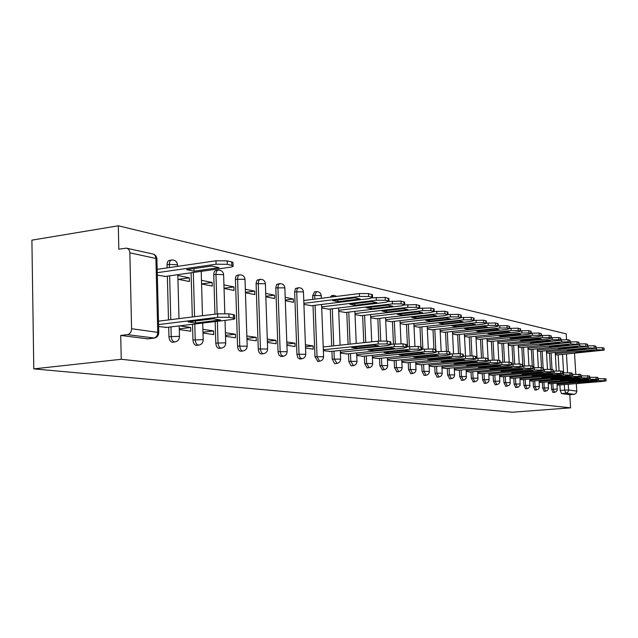 <?xml version="1.0" encoding="UTF-8"?>
<svg xmlns="http://www.w3.org/2000/svg" width="638" height="638" viewBox="0 0 638 638"><rect width="100%" height="100%" fill="white"/><g stroke="black" fill="none" stroke-linecap="round" stroke-linejoin="round"><path stroke-width="0.96" d="M551.256 383.693L551.575 389.236L553.05 392.434M542.332 382.377L542.659 388.008L544.174 391.261M533.129 381.022L533.448 386.748L535.011 390.049M523.615 379.618L523.942 385.44L525.553 388.805M513.789 378.174L514.116 384.092L515.783 387.513M503.637 376.675L503.964 382.696L505.687 386.173M493.142 375.128L493.461 381.253L495.24 384.794M482.272 373.525L482.599 379.762L484.441 383.366M471.027 371.866L471.346 378.222L473.252 381.891M459.368 370.144L459.695 376.619L461.673 380.36M447.286 368.365L447.613 374.961L449.662 378.765M434.757 366.515L435.076 373.238L437.205 377.122M421.742 364.593L422.069 371.452L424.27 375.407M408.232 362.599L408.551 369.593L410.84 373.629M394.18 360.526L394.499 367.663L396.884 371.787M379.562 358.365L379.881 365.662L382.361 369.865M364.338 356.116L364.657 363.572L367.241 367.863M348.484 353.779L348.795 361.387L351.036 365.821L351.49 365.773M331.935 351.331L332.246 359.122L334.575 363.652L335.07 363.604M313.019 305.522L314.973 356.746L317.82 361.363M298.265 287.754L295.49 288.52L294.636 291.869L296.957 354.768L297.938 357.854L299.9 358.987M279.524 283.671L276.709 284.444L275.807 287.866L278.072 352.184L279.101 355.35L281.167 356.514M259.913 279.396L257.042 280.178L256.085 283.192L258.278 348.962C258.526 351.801 259.443 353.46 261.014 353.946L261.548 353.915M239.354 274.914L237.727 275.137C236.243 275.289 235.478 276.669 235.43 279.284L237.551 346.115C237.814 349.018 238.764 350.725 240.414 351.227L240.997 351.195M215.166 321.56L215.811 343.132C216.075 346.107 217.072 347.854 218.802 348.372L219.432 348.34M192.524 324.295L192.963 339.998C193.234 343.045 194.279 344.839 196.097 345.381L196.783 345.333M168.687 327.182L168.934 336.697C169.206 339.823 170.306 341.673 172.22 342.231L172.97 342.183M566.536 339.591L566.201 333.849L118.301 225.788L31.9 240.143L33.79 368.884L121.244 359.282L570.579 407.849L512.497 412.212L33.79 368.884M576.345 383.597L576.768 391.804L575.875 393.542L574.16 394.332L569.798 394.683L561.496 393.59L560.228 390.424L559.909 384.969M559.087 370.877L558.146 354.816M574.535 353.277L575.779 374.051M569.798 394.683L570.579 407.849M129.849 252.823L131.595 328.714L157.761 332.382L155.903 258.47L129.849 252.823C129.642 250.136 128.477 248.581 126.364 248.142L118.82 249.203L118.301 225.788M154.563 338.052L127.393 334.639L120.718 335.436L121.244 359.282M127.393 334.639C130 333.993 131.404 332.023 131.595 328.714M158.607 326.528L166.646 327.43M157.315 275.122L165.322 276.445M179.294 329.551L190.77 331.234L190.666 327.493L179.27 328.857M177.938 279.245L189.39 281.533L189.287 277.817L178.425 279.34M202.988 333.02L213.706 334.591L213.594 330.939L202.964 332.191M201.568 283.966L212.263 286.095L212.151 282.474L201.568 283.926M225.517 336.322L235.526 337.789L235.414 334.224L225.485 335.365M224.042 288.456L234.034 290.45L233.923 286.909L224.034 288.232M246.962 339.464L256.324 340.836L256.205 337.35L246.93 338.395M245.447 292.73L254.785 294.589L254.666 291.135L245.431 292.348M267.41 342.454L276.158 343.738L276.039 340.341L267.37 341.298M265.847 296.798L274.579 298.544L274.46 295.171L265.823 296.279M286.917 345.31L295.107 346.514L294.987 343.188L286.869 344.065M285.314 300.689L293.488 302.324L293.368 299.023L285.29 300.043M305.546 348.045L313.218 349.161L313.091 345.908L305.498 346.721M303.911 304.406L311.567 305.698M323.362 350.653L330.54 351.474M321.704 307.955L328.873 309.159M340.413 353.149L347.144 353.915M338.73 311.36L345.453 312.476M356.746 355.541L363.054 356.251M355.047 314.614L361.347 315.658M372.417 357.83L378.326 358.492M370.694 317.74L376.603 318.713M387.449 360.031L392.992 360.637M385.711 320.739L391.254 321.64M401.884 362.145L407.092 362.711M400.138 323.625L405.337 324.455M415.769 364.178L420.649 364.697M414.006 326.393L418.887 327.166M429.119 366.132L433.704 366.611M427.348 329.056L431.934 329.782M441.975 368.014L446.273 368.461M440.204 331.624L444.503 332.294M454.36 369.833L458.395 370.239M452.581 334.097L456.617 334.719M466.298 371.579L470.078 371.954M464.52 336.481L468.3 337.055M477.814 373.262L481.363 373.605M476.036 338.778L479.585 339.312M488.931 374.897L492.257 375.208M487.153 341.003L490.478 341.489M499.666 376.468L502.792 376.747M497.887 343.148L501.005 343.595M510.049 377.983L512.968 378.246M508.271 345.222L511.19 345.629M520.082 379.458L522.817 379.69M518.303 347.224L521.047 347.606M529.795 380.878L532.355 381.085M528.017 349.161L530.585 349.512M539.19 382.25L541.59 382.441M537.419 351.044L539.82 351.355M548.297 383.59L550.538 383.757M546.535 352.862L548.768 353.149M550.427 369.258L549.493 353.077M541.495 367.679L540.561 351.283M532.283 366.092L531.35 349.433M522.865 366.021L521.836 347.527M513.024 364.083L512.011 345.549M502.856 362.089L501.859 343.507M492.345 360.031L491.356 341.402M481.467 357.926L480.494 339.217M470.206 355.757L469.241 336.952M458.539 353.54L457.59 334.615M446.448 351.315L445.515 332.183M433.92 349.146L432.987 329.663M420.913 346.905L419.979 327.047M407.499 346.753L406.47 324.335M393.439 343.986L392.434 321.512M378.812 341.091L377.832 318.569M363.772 342.678L362.623 315.507M348.093 344.337L346.785 312.325M331.728 346.067L330.261 308.991M312.787 299.381L312.644 295.705L314.686 295.442L316.568 291.614C319.255 291.646 320.81 293.001 321.225 295.673L314.686 295.442L314.829 299.126M214.942 314.175L213.762 274.675L215.971 274.364C216.027 271.692 216.824 270.281 218.379 270.129C221.41 270.169 223.156 271.692 223.619 274.707L215.971 274.364L217.159 313.904M192.317 316.982L191.081 272.785M168.496 319.933L167.355 276.158M167.14 267.88L167.06 264.738L169.341 264.403C169.413 261.612 170.306 260.137 172.013 259.993C175.219 260.025 177.061 261.636 177.547 264.81L169.341 264.403L169.421 267.553M557.118 384.881L559.207 385.025M293.368 299.023L285.194 297.356M274.46 295.171L265.727 293.392M254.666 291.135L245.327 289.237M233.923 286.909L223.938 284.875M212.151 282.474L201.464 280.297M189.287 277.817L177.835 275.488M555.355 354.624L557.452 354.887M333.331 295.41L331.68 295.617L330.117 297.212M316.185 291.662L314.534 291.877L312.644 295.705M217.781 270.217L216.178 270.44C214.623 270.592 213.818 272.003 213.762 274.675M171.295 260.097L169.74 260.328C168.033 260.479 167.14 261.947 167.06 264.738M120.718 335.436L147.888 338.858M190.666 327.493L179.717 325.843M213.594 330.939L202.876 329.328M235.414 334.224L225.405 332.717M256.205 337.35L246.85 335.947M276.039 340.341L267.29 339.017M294.987 343.188L286.789 341.952M313.091 345.908L305.419 344.759M158.471 321.169L217.582 313.848L228.906 313.824L233.349 314.59L234.632 315.387M195.515 323.027L220.612 319.989L213.331 318.793L188.106 321.871L195.515 323.027L195.459 320.97M165.609 327.549L231.411 319.598C234.122 319.247 235.231 318.848 234.728 318.402L229.01 317.277L217.686 317.317L217.582 313.848M158.559 324.559L217.686 317.317M194.048 271.206L219.025 267.649L211.76 266.038L186.655 269.643L194.048 271.206L193.976 268.59M164.508 276.565L229.768 267.29C232.471 266.875 233.572 266.381 233.069 265.815L227.367 264.315L216.083 264.212L157.251 272.689M157.171 269.332L215.979 260.782L227.256 260.886L231.698 261.915L232.966 262.409L232.982 262.936M323.219 346.976L378.119 341.155L387.091 341.075L390.823 342.016M351.65 347.415L356.674 348.181L378.709 345.884L373.772 345.078L351.65 347.391M329.647 351.57L387.529 345.557L390.942 344.648L387.218 343.922L378.238 344.01L378.119 341.155M323.322 349.768L378.238 344.01M356.674 348.181L356.618 346.873M390.919 344.249L402.993 343.818L406.55 344.703M372.943 350.717L394.635 348.492L389.914 347.718L368.11 349.967L372.943 350.717L372.887 349.472M346.259 354.002L403.264 348.173L406.669 347.295L403.12 346.601L394.372 346.689L394.244 343.898M340.373 352.264L394.372 346.689M406.645 346.841L418.225 346.442L421.614 347.279M383.94 352.463L388.534 353.157L409.899 350.996L405.369 350.254L383.94 352.423M362.193 356.339L418.337 350.677L421.734 349.823L418.353 349.169L409.819 349.257L409.692 346.522M356.714 354.656L409.819 349.257M388.534 353.157L388.478 351.969M421.71 349.321L432.811 348.954L436.049 349.752M399.085 354.832L403.479 355.486L424.525 353.388L420.179 352.678L399.085 354.792M377.473 358.572L432.779 353.077L436.169 352.256L432.939 351.626L424.613 351.721L424.485 349.042M372.377 356.953L424.613 351.721M403.479 355.486L403.431 354.353M436.145 351.705L446.807 351.363L449.902 352.12M413.623 357.105L417.834 357.727L438.561 355.693L434.39 355.007L413.615 357.057M392.155 360.725L446.648 355.382L450.029 354.584L446.935 353.986L438.808 354.082L438.681 351.458M387.41 359.154L438.808 354.082M417.834 357.727L417.786 356.642M449.997 354.002L460.245 353.675L463.204 354.393M427.572 359.29L431.623 359.88L452.039 357.902L448.035 357.24L427.572 359.234M406.262 362.791L459.958 357.599L463.332 356.817L460.373 356.243L452.43 356.347L452.302 353.771M401.844 361.275L452.43 356.347M431.623 359.88L431.567 358.843M463.3 356.203L473.149 355.9L475.988 356.586M440.986 361.387L444.869 361.945L464.998 360.023L461.146 359.393L440.986 361.323M419.836 364.776L472.758 359.72L476.115 358.963L473.276 358.42L465.517 358.516L465.389 355.996M415.721 363.309L465.517 358.516M444.869 361.945L444.822 360.956M476.076 358.317L485.558 358.038L488.285 358.692M453.889 363.405L457.621 363.939L477.455 362.065L473.755 361.459L453.881 363.341M432.899 366.69L485.063 361.77L488.405 361.036L485.693 360.51L478.101 360.614L477.974 358.141M429.079 365.271L478.101 360.614M457.621 363.939L457.574 362.99M488.373 360.358L497.504 360.095L500.112 360.717M466.306 365.343L469.903 365.853L489.45 364.027L485.885 363.445L466.298 365.279M445.483 368.533L496.914 363.74L500.24 363.022L490.207 362.623L490.08 360.199M441.927 367.153L490.207 362.623M469.903 365.853L469.855 364.944M500.2 362.328L509.004 362.081L511.509 362.671M478.269 367.217L481.73 367.695L501.005 365.925L497.568 365.359L478.261 367.145M457.613 370.311L508.326 365.638L511.636 364.936L501.867 364.561L501.739 362.185M454.312 368.971L501.867 364.561M481.73 367.695L481.682 366.826M511.596 364.218L520.082 363.987L522.498 364.553M489.793 369.019L493.134 369.482L512.139 367.743L508.829 367.201L489.793 368.947M469.313 372.018L519.324 367.464L522.618 366.786L513.096 366.427L512.968 364.091M466.25 370.726L513.096 366.427M493.134 369.482L493.094 368.644M522.578 366.045L530.768 365.829L533.089 366.371M500.918 370.758L504.14 371.196L522.881 369.506L519.683 368.979L500.91 370.678M480.605 373.677L529.931 369.227L533.208 368.565L523.926 368.23L523.798 365.933M477.766 372.417L523.926 368.23M504.14 371.196L504.1 370.391M533.169 367.807L541.08 367.608L543.313 368.118M511.652 372.433L514.762 372.855L533.248 371.204L530.162 370.702L511.644 372.361M491.515 375.272L540.179 370.933L543.432 370.287L534.381 369.968L534.253 367.711M488.883 374.051L534.381 369.968M514.762 372.855L514.722 372.082M543.393 369.514L551.033 369.322L553.186 369.817M522.012 374.051L525.026 374.458L543.265 372.847L540.282 372.353L522.012 373.98M502.05 376.819L550.068 372.576L553.305 371.946L544.469 371.643L544.342 369.426M499.626 375.63L544.469 371.643M525.026 374.458L524.986 373.709M337.909 301.694L360.199 298.959L355.039 297.81L332.645 300.578L337.909 301.694L337.837 299.94M310.842 305.785L369.195 298.64L372.584 297.491L371.826 297.188L368.676 296.471L359.489 296.455L303.871 303.345M303.768 300.506L359.369 293.56L368.557 293.584L372.472 294.892M354.887 305.291L376.827 302.643L371.89 301.551L349.847 304.222L354.887 305.291L354.816 303.624M328.163 309.247L385.615 302.332L389.005 301.224L388.295 300.937L385.288 300.251L376.34 300.243L321.664 306.894M372.464 297.874L385.161 297.428L388.893 298.664M371.133 308.736L392.745 306.168L388.016 305.124L366.316 307.715L371.133 308.736L371.069 307.149M344.751 312.564L401.342 305.865L404.723 304.789L404.053 304.525L401.174 303.863L392.458 303.871L338.682 310.291M388.997 301.495L401.047 301.096L404.604 302.268M386.708 312.038L407.985 309.55L403.463 308.545L382.09 311.057L386.708 312.038L386.644 310.523M360.661 315.738L416.399 309.255L419.772 308.21L419.15 307.955L416.391 307.333L407.881 307.341L354.999 313.553M404.763 304.98L416.263 304.621L419.66 305.73M401.645 315.196L422.603 312.795L418.265 311.83L397.211 314.263L401.645 315.196L401.581 313.752M375.926 318.785L430.833 312.5L434.207 311.488L433.617 311.248L430.977 310.65L422.675 310.658L370.646 316.679M419.828 308.321L430.849 307.994L434.087 309.047M415.992 318.234L436.631 315.906L432.468 314.981L411.725 317.333L415.992 318.234L415.92 316.863M390.592 321.719L444.694 315.611L448.051 314.63L444.965 313.832L436.855 313.848L385.663 319.678M434.239 311.527L444.838 311.232L447.932 312.229M429.765 321.161L450.109 318.888L446.106 318.003L425.674 320.292L429.765 321.161L429.701 319.837M404.691 324.535L458.004 318.601L461.354 317.652L458.395 316.887L450.476 316.911L400.09 322.557M447.924 312.046L448.051 314.63L458.267 314.335L461.234 315.284M443.011 323.968L463.06 321.767L459.208 320.914L439.08 323.131L443.011 323.968L442.955 322.7M418.249 327.238L470.796 321.48L474.13 320.555L471.299 319.821L463.555 319.853L413.958 325.332M461.346 317.58L471.171 317.325L474.01 318.226M455.763 326.664L475.517 324.527L471.817 323.705L451.967 325.866L455.763 326.664L455.699 325.46M431.304 329.846L483.102 324.248L486.427 323.354L483.708 322.645L476.139 322.684L427.3 328.004M474.122 320.435L483.58 320.196L486.308 321.058M468.037 329.264L487.512 327.182L483.947 326.393L464.384 328.49L468.037 329.264L467.973 328.107M443.881 332.358L494.952 326.911L498.254 326.042L495.654 325.364L488.245 325.404L440.148 330.572M486.419 323.179L495.519 322.956L498.134 323.777M479.864 331.776L499.068 329.75L495.63 328.985L476.347 331.026L479.864 331.776L479.808 330.659M456.003 334.783L506.365 329.479L509.658 328.634L507.154 327.98L499.905 328.028L452.525 333.052M498.246 325.819L507.027 325.619L509.539 326.401M491.268 334.192L510.201 332.215L506.891 331.481L487.879 333.475L491.268 334.192L491.212 333.124M467.702 337.119L517.37 331.951L520.64 331.13L518.239 330.508L511.142 330.548L464.464 335.436M509.642 328.371L518.112 328.187L520.52 328.929M502.273 336.521L520.951 334.599L517.753 333.889L498.996 335.827L502.273 336.521L502.218 335.492M478.986 339.368L527.977 334.336L531.239 333.538L528.926 332.94L521.972 332.988L475.98 337.741M520.624 330.827L528.798 330.659L531.119 331.369M512.896 338.77L531.318 336.904L528.232 336.218L509.738 338.1L512.896 338.77L512.848 337.789M489.896 341.545L538.225 336.641L541.471 335.859L539.238 335.285L532.427 335.341L487.097 339.966M531.223 333.203L539.11 333.044L541.351 333.73M523.16 340.947L541.335 339.121L538.352 338.459L520.106 340.301L523.16 340.947L523.112 339.998M500.431 343.651L548.122 338.866L551.344 338.1L549.198 337.55L542.515 337.606L497.831 342.12M541.447 335.5L549.071 335.349L551.224 336.003M553.266 371.156L560.65 370.981L562.724 371.452M552.939 374.426L550.06 373.956L531.988 375.543L534.947 376.005L552.939 374.394M512.242 378.31L559.622 374.163L562.844 373.549L554.215 373.27L554.087 371.085M510.001 377.154L554.215 373.27M534.947 376.005L534.907 375.288M533.089 343.053L551.017 341.266L548.138 340.628L530.13 342.423L533.089 343.053L533.033 342.135M510.623 345.692L560.89 340.277L558.824 339.743L552.269 339.799L508.215 344.201M551.328 337.709L558.697 337.574L560.77 338.204M562.804 372.751L571.943 373.031M562.293 375.965L559.51 375.503L541.678 377.058L544.533 377.505L562.293 375.918M522.107 379.754L568.865 375.702L572.071 375.104L563.633 374.833L563.506 372.688M520.034 378.629L563.633 374.833M544.533 377.505L544.493 376.811M542.683 345.086L560.379 343.348L557.596 342.726L539.828 344.48L542.683 345.086L542.635 344.201M520.48 347.654L570.125 342.375L568.123 341.856L561.695 341.92L518.247 346.211M560.866 339.855L568.003 339.727L570.005 340.333M572.023 374.291L580.867 374.562M551.088 378.597L553.816 378.948L571.345 377.449M551.057 378.517L568.649 377.002L571.313 377.361M531.645 381.149L577.805 377.186L580.995 376.603L572.741 376.348L572.613 374.235M529.747 380.057L572.741 376.348M553.816 378.948L553.776 378.286M551.974 347.056L569.439 345.349L566.743 344.751L549.206 346.466L551.974 347.056L551.918 346.203M530.026 349.56L579.049 344.4L570.819 343.97L527.961 348.157M570.093 341.928L576.999 341.809L578.929 342.391M580.939 375.782L589.504 376.045M580.109 378.876L577.494 378.454L560.124 379.937L562.804 380.352L580.101 378.82M540.888 382.505L586.466 378.629L589.624 378.055L581.561 377.816L581.433 375.734M539.15 381.436L581.561 377.816M562.804 380.352L562.764 379.706M560.962 348.954L578.203 347.295L575.596 346.721L558.282 348.388L560.962 348.954L560.914 348.133M539.269 351.41L587.694 346.362L579.639 345.956L537.363 350.039M579.025 343.938L585.708 343.826L587.574 344.384M589.576 377.225L597.87 377.481M588.587 380.272L586.059 379.857L568.913 381.309L571.512 381.707L588.587 380.2M549.844 383.813L594.839 380.025L597.989 379.458L590.094 379.235L589.967 377.186M548.249 382.776L590.094 379.235M571.512 381.707L571.473 381.093M569.67 350.804L586.697 349.177L584.169 348.619L567.078 350.254L569.67 350.804L569.63 350.007M548.233 353.197L596.067 348.268L588.18 347.869L546.471 351.865M587.662 345.876L594.145 345.78L595.948 346.314M597.934 378.621L605.964 378.876M577.454 382.712L579.942 383.031L596.809 381.62M577.43 382.633L594.361 381.213L596.793 381.532M558.529 385.089L602.966 381.372L606.092 380.822L598.364 380.607L598.237 378.597M557.07 384.076L598.364 380.607M579.942 383.031L579.91 382.425M578.116 352.591L594.927 351.004L592.479 350.461L575.604 352.056L578.116 352.591L578.068 351.825M556.918 354.935L604.178 350.11L596.458 349.736L555.299 353.635M596.036 347.758L602.312 347.67L604.058 348.181M552.923 392.458L554.502 392.322L553.162 389.108L552.843 383.558M551.575 389.236L557.365 389.108M544.039 391.285L545.634 391.15L544.262 387.88L543.935 382.242M542.659 388.008L548.544 387.888M534.867 390.073L536.486 389.938L535.075 386.612L534.748 380.886M533.448 386.748L539.437 386.628M527.155 388.678L525.584 385.304L525.257 379.474M523.942 385.44L530.042 385.32M517.402 387.386L515.783 383.948L515.456 378.023M514.116 384.092L520.329 383.972M505.511 386.197L507.202 386.054L505.655 382.553L505.328 376.524M503.964 382.696L510.296 382.585M495.064 384.818L496.771 384.674L495.176 381.109L494.849 374.977M493.461 381.253L499.921 381.149M484.25 383.39L485.981 383.247L484.33 379.61L484.011 373.366M482.599 379.762L489.179 379.658M473.053 381.915L474.808 381.763L473.109 378.063L472.782 371.707M471.346 378.222L478.061 378.119M463.395 380.216L461.473 376.46L461.154 369.984M459.695 376.619L466.545 376.524M451.409 378.621L449.423 374.793L449.096 368.198M447.613 374.961L454.607 374.873M438.968 376.97L436.91 373.07L436.583 366.34M435.076 373.238L442.222 373.158M426.064 375.256L423.927 371.276L423.6 364.418M422.069 371.452L429.366 371.372M412.658 373.477L410.433 369.418L410.114 362.416M408.551 369.593L416.016 369.53M398.726 371.627L396.405 367.488L396.086 360.334M394.499 367.663L402.131 367.608M384.228 369.697L381.819 365.47L381.5 358.173M379.881 365.662L387.689 365.606M369.139 367.695L366.627 363.373L366.308 355.924M364.657 363.572L372.656 363.524M353.412 365.606L350.788 361.196L350.477 353.572M348.795 361.387L356.993 361.363M337.016 363.421L334.272 358.915L333.961 351.123M332.246 359.122L340.652 359.106M319.901 361.148L319.447 361.18L317.03 356.538L315.068 305.275M314.973 356.746L323.594 356.746M302.021 358.771L300.027 357.639L299.015 354.05L296.71 291.606L297.22 288.783L298.688 287.706C301.431 287.738 303.018 289.118 303.441 291.853L294.636 291.869M296.925 354.265L305.777 354.281M283.32 356.283L281.222 355.127L280.162 351.45L277.913 287.594L278.447 284.707L279.986 283.607C282.793 283.647 284.42 285.058 284.851 287.858L275.807 287.866M278.04 351.674L287.14 351.713M263.749 353.675L263.167 353.715C261.596 353.229 260.679 351.57 260.432 348.731L258.231 283.392L258.797 280.449L260.408 279.324C263.287 279.364 264.953 280.816 265.392 283.679L256.093 283.671M258.278 348.962L267.633 349.018M243.237 350.94L242.599 350.996C240.957 350.485 240 348.787 239.744 345.876L237.607 278.981C237.655 276.374 238.413 274.986 239.896 274.842C242.855 274.874 244.553 276.358 245.008 279.3L235.43 279.284M237.551 346.115L247.185 346.195M221.713 348.077L221.019 348.133C219.289 347.606 218.3 345.86 218.029 342.885L217.383 321.289M215.811 343.132L224.919 342.821L225.724 343.236M199.112 345.062L198.354 345.126C196.536 344.584 195.491 342.789 195.22 339.735L194.781 324.024M192.963 339.998L202.318 339.679L203.187 340.126M175.346 341.888L174.509 341.968C172.595 341.41 171.502 339.56 171.223 336.425L170.976 326.903M168.934 336.697L178.544 336.378L179.485 336.856M560.228 390.424L564.646 390.065L564.327 384.602M563.625 372.68L562.549 354.401M566.456 354.034L567.541 372.48M568.243 384.275L568.578 389.978L576.8 391.134M552.029 369.49L551.072 352.926M543.121 367.966L542.164 351.131M534.006 367.735L532.969 349.281M524.508 365.877L523.479 347.367M514.691 363.963L513.67 345.389M504.546 361.993L503.541 343.34M494.051 359.976L493.062 341.226M483.197 357.902L482.216 339.041M471.968 355.789L470.996 336.776M460.333 353.691L459.36 334.424M448.275 351.618L447.31 331.991M435.77 349.48L434.805 329.471M422.882 349.201L421.83 326.847M409.381 346.554L408.352 324.128M395.345 343.794L394.332 321.297M380.742 340.947L379.762 318.346M365.733 342.47L364.585 315.284M350.087 344.121L348.771 312.086M333.754 345.86L332.278 308.752M194.574 316.703L193.322 272.466M170.785 319.646L169.636 275.831M177.555 265.161L177.587 266.365M332.135 296.965L333.69 295.362L336.824 296.375M223.627 275.002L224.815 313.513M245.016 279.564L247.177 346.003C247.026 348.858 245.55 350.525 242.743 351.004L240.566 351.243M265.4 283.926L267.625 348.842C267.481 351.626 266.038 353.261 263.303 353.731L261.149 353.954M284.859 288.081L287.14 351.546C286.996 354.273 285.585 355.868 282.913 356.331L280.8 356.546M303.449 292.06L305.769 354.138C305.634 356.801 304.262 358.365 301.646 358.811L299.565 359.027M321.233 295.865L321.329 298.313M147.067 338.914L153.638 338.14C156.206 337.526 157.578 335.604 157.761 332.382L158.766 332.908M561.496 393.59L565.906 393.231L564.646 390.065L568.578 389.978L567.868 392.187L565.906 393.231L574.16 394.332M147.258 338.93L153.83 338.156C156.932 337.63 158.575 335.787 158.766 332.637L156.908 258.837C156.589 256.133 155.114 254.49 152.458 253.908C154.54 254.331 155.688 255.854 155.903 258.47L156.916 259.219M233.46 318.027L233.349 314.59M229.01 317.277L228.906 313.824M215.979 260.782L216.083 264.212M227.256 260.886L227.367 264.315M231.698 261.915L231.801 265.32M390.233 344.432L390.105 341.593M387.218 343.922L387.091 341.075M405.999 347.088L405.88 344.313M403.12 346.601L402.993 343.818M421.112 349.632L420.984 346.912M418.353 349.169L418.225 346.442M435.587 352.072L435.459 349.409M432.939 351.626L432.811 348.954M449.471 354.409L449.343 351.801M446.935 353.986L446.807 351.363M462.813 356.658L462.678 354.098M460.373 356.243L460.245 353.675M475.621 358.811L475.493 356.307M473.276 358.42L473.149 355.9M487.942 360.893L487.815 358.428M485.693 360.51L485.558 358.038M499.801 362.886L499.674 360.47M497.632 362.52L497.504 360.095M511.221 364.808L511.094 362.44M509.132 364.457L509.004 362.081M522.227 366.667L522.099 364.338M520.217 366.324L520.082 363.987M532.842 368.453L532.714 366.164M530.896 368.126L530.768 365.829M543.09 370.176L542.954 367.927M541.207 369.857L541.08 367.608M552.979 371.842L552.851 369.633M551.16 371.539L551.033 369.322M359.369 293.56L359.489 296.455M368.557 293.584L368.676 296.471M371.699 294.309L371.826 297.188M376.213 297.412L376.34 300.243M385.161 297.428L385.288 300.251M388.167 298.121L388.295 300.937M392.33 301.096L392.458 303.871M401.047 301.096L401.174 303.863M403.926 301.766L404.053 304.525M407.762 304.621L407.881 307.341M416.263 304.621L416.391 307.333M419.022 305.259L419.15 307.955M422.547 308.002L422.675 310.658M430.849 307.994L430.977 310.65M433.489 308.609L433.617 311.248M436.727 311.248L436.855 313.848M444.838 311.232L444.965 313.832M447.374 311.815L447.501 314.406M450.348 314.359L450.476 316.911M458.267 314.335L458.395 316.887M460.7 314.901L460.827 317.445M463.427 317.349L463.555 319.853M471.171 317.325L471.299 319.821M473.516 317.868L473.643 320.356M476.012 320.228L476.139 322.684M483.58 320.196L483.708 322.645M485.837 320.715L485.965 323.163M488.118 322.995L488.245 325.404M495.519 322.956L495.654 325.364M497.696 323.458L497.823 325.858M499.777 325.659L499.905 328.028M507.027 325.619L507.154 327.98M509.116 326.106L509.244 328.458M511.014 328.227L511.142 330.548M518.112 328.187L518.239 330.508M520.122 328.65L520.249 330.962M521.844 330.699L521.972 332.988M528.798 330.659L528.926 332.94M530.744 331.106L530.872 333.379M532.299 333.092L532.427 335.341M539.11 333.044L539.238 335.285M540.992 333.483L541.12 335.716M542.396 335.405L542.515 337.606M549.071 335.349L549.198 337.55M550.889 335.771L551.017 337.965M562.533 373.453L562.405 371.284M560.778 373.158L560.65 370.981M552.141 337.63L552.269 339.799M558.697 337.574L558.824 339.743M560.451 337.981L560.579 340.142M571.768 375.008L571.64 372.871M570.077 374.721L569.949 372.584M561.576 339.783L561.695 341.92M568.003 339.727L568.123 341.856M569.694 340.118L569.822 342.247M580.708 376.516L580.58 374.41M579.065 376.237L578.937 374.131M570.691 341.872L570.819 343.97M576.999 341.809L577.127 343.906M578.642 342.191L578.77 344.281M589.352 377.967L589.225 375.902M587.765 377.704L587.646 375.63M579.511 343.89L579.639 345.956M585.708 343.826L585.836 345.892M587.295 344.193L587.423 346.251M597.726 379.379L597.607 377.345M596.195 379.124L596.067 377.082M588.061 345.844L588.18 347.869M594.145 345.78L594.265 347.806M595.685 346.131L595.804 348.157M605.845 380.742L605.717 378.741M604.353 380.495L604.226 378.486M596.339 347.734L596.458 349.736M602.312 347.67L602.439 349.664M603.803 348.013L603.931 350.007M172.396 342.247L174.684 341.984C177.707 341.466 179.302 339.671 179.477 336.609L179.19 325.906M177.811 274.675L178.999 318.633M196.265 345.397L198.522 345.142C201.464 344.64 203.02 342.885 203.187 339.894L202.701 323.067M218.962 348.388L221.179 348.149C224.05 347.654 225.565 345.948 225.724 343.029L225.023 320.364M317.509 361.395L319.558 361.188C322.118 360.749 323.458 359.218 323.594 356.61L321.568 304.478M334.679 363.66L336.704 363.461C339.209 363.03 340.525 361.531 340.644 358.979L340.301 350.461M351.131 365.829L353.125 365.638C355.581 365.215 356.865 363.748 356.985 361.244L356.642 352.942M366.906 367.911L368.868 367.719C371.276 367.313 372.536 365.877 372.656 363.421L372.305 355.318M382.05 369.912L383.98 369.721C386.341 369.322 387.577 367.919 387.689 365.51L387.338 357.591M396.589 371.826L398.495 371.651C400.808 371.252 402.02 369.873 402.131 367.512L401.781 359.776M410.569 373.669L412.451 373.501C414.716 373.11 415.904 371.755 416.008 369.442L415.657 361.882M424.015 375.447L425.865 375.28C428.098 374.897 429.262 373.565 429.366 371.3L429.015 363.899M436.958 377.154L438.785 376.986C440.978 376.611 442.118 375.311 442.222 373.086L441.863 365.845M449.431 378.797L451.233 378.637C453.387 378.27 454.511 376.994 454.607 374.801L454.248 367.711M461.457 380.384L464.384 379.953L466.282 378.015L466.195 369.522M515.624 387.529L518.343 387.138L520.09 385.36L519.986 377.632M525.401 388.821L528.089 388.438L529.803 386.684L529.692 379.092M201.209 271.349L202.485 315.722M338.595 307.994L340.094 345.182M354.911 311.36L356.243 343.475M370.558 314.59L371.723 341.832M385.575 317.684L386.604 341.011M400.002 320.651L401.047 343.651M413.871 323.514L414.931 346.259M427.221 326.257L428.289 348.803M440.068 328.897L441.161 351.275M452.446 331.441L453.554 353.667M464.384 333.897L465.509 355.988M475.9 336.266L477.033 358.229M477.71 371.26L477.934 379.219L476.913 380.862L474.808 381.763M487.017 338.547L488.07 358.484M488.828 372.935L489.051 380.742L487.759 382.601L485.981 383.247M497.76 340.748L498.804 360.326M499.57 374.554L499.793 382.218L498.812 383.797L496.771 384.674M508.143 342.877L509.188 362.113M509.945 376.117L510.177 383.637L509.212 385.2L507.202 386.054M518.176 344.935L519.228 363.899M527.897 346.928L528.942 365.718M537.3 348.858L538.352 367.496M539.094 380.511L539.325 387.633L538.408 389.116L536.486 389.938M546.407 350.725L547.476 369.235M548.202 381.883L548.433 388.885L547.252 390.568L545.634 391.15M555.235 352.535L556.304 370.933M557.022 383.207L557.253 390.097L556.097 391.748L554.502 392.322M152.458 253.908L127.026 248.294M234.728 318.402L234.624 314.973M232.966 262.409L233.069 265.815M390.942 344.648L390.815 341.816M406.669 347.295L406.542 344.52M421.734 349.823L421.606 347.112M436.169 352.256L436.041 349.592M450.029 354.584L449.894 351.977M463.332 356.817L463.196 354.265M476.115 358.963L475.98 356.459M488.405 361.036L488.277 358.58M500.24 363.022L500.112 360.614M511.636 364.936L511.509 362.575M522.618 366.786L522.49 364.465M533.208 368.565L533.081 366.284M543.432 370.287L543.305 368.046M553.305 371.946L553.178 369.745M372.456 294.62L372.584 297.491M388.877 298.409L389.005 301.224M404.596 302.037L404.723 304.789M419.645 305.514L419.772 308.21M434.079 308.848L434.207 311.488M461.218 315.116L461.354 317.652M474.002 318.067L474.13 320.555M486.3 320.914L486.427 323.354M498.126 323.641L498.254 326.042M509.531 326.281L509.658 328.634M520.512 328.817L520.64 331.13M531.111 331.266L531.239 333.538M541.343 333.626L541.471 335.859M551.224 335.907L551.344 338.1M562.844 373.549L562.724 371.38M560.77 338.116L560.89 340.277M572.071 375.104L571.943 372.967M569.997 340.253L570.125 342.375M580.995 376.603L580.867 374.506M578.929 342.311L579.049 344.4M589.624 378.055L589.504 375.989M587.574 344.313L587.694 346.362M597.989 379.458L597.862 377.433M595.94 346.243L596.067 348.268M606.092 380.822L605.964 378.82M604.05 348.117L604.178 350.11"/></g></svg>
